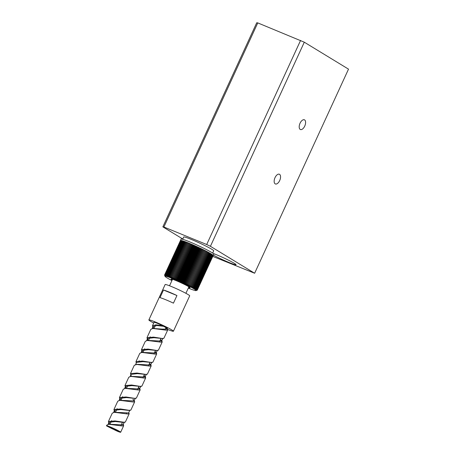<?xml version="1.0" encoding="UTF-8"?>
<svg xmlns="http://www.w3.org/2000/svg" width="455" height="455" viewBox="0 0 455 455"><rect width="100%" height="100%" fill="white"/><g stroke="black" fill="none" stroke-linecap="round" stroke-linejoin="round"><path stroke-width="0.68" d="M166.996 328.447C168.014 328.612 166.985 327.918 163.902 326.349L157.009 325.524L153.102 326.491L153.614 328.453M162.566 338.526L153.932 337.707L147.596 338.469L148.108 340.431M157.055 350.504L148.427 349.685L142.091 350.441L142.58 352.369M151.549 362.476L142.921 361.657L136.58 362.419L135.635 364.495M146.044 374.448L137.41 373.629L131.074 374.391L130.13 376.467M140.532 386.426L131.904 385.607L125.563 386.363L126.081 388.325M135.027 398.398L126.393 397.579L120.057 398.341L120.569 400.298M133.059 399.211L134.708 401.737L130.875 410.069L129.038 410.461L120.888 409.551L114.552 410.313L115.064 412.275M128.714 412.628L129.203 413.709L125.37 422.041L123.532 422.439L115.382 421.529L109.041 422.286L109.536 424.214M116.042 430.612L117.657 431.351A7.809 0.552 -155.3 0 0 120.672 432.25A7.809 0.552 -155.3 0 0 119.762 431.516A7.809 0.552 -155.3 0 0 111.89 427.626A7.809 0.552 -155.3 0 0 106.487 425.726A7.809 0.552 -155.3 0 0 106.743 426.022L116.042 430.612M124.642 422.342L114.973 420.926L108.426 421.501L108.859 423.275L109.57 424.214M129.487 410.37L120.478 408.954L113.938 409.528L114.364 411.303L115.109 412.275M140.208 389.776L136.386 398.091L134.993 398.398L125.99 396.982L119.443 397.551L119.875 399.325L120.615 400.298M130.147 410.37L129.493 410.37M141.897 386.102L140.504 386.42L131.495 385.004L124.949 385.578L125.671 387.768M147.403 374.129L146.01 374.448L137.006 373.032L130.46 373.606L131.171 375.779M152.914 362.152L151.521 362.476L142.512 361.06L135.965 361.628L136.25 363.164M158.42 350.179L157.026 350.498L148.017 349.082L141.471 349.656L141.903 351.431M167.269 328.806L167.753 329.892L163.919 338.219L162.532 338.526L153.528 337.11L146.982 337.684L147.414 339.458L148.12 340.391M162.862 325.763L156.088 324.83L152.488 325.706L152.92 327.481L153.659 328.453M163.902 326.349L162.862 325.769A7.809 0.552 -155.3 0 0 154.052 322.311L152.488 325.706M167.423 328.464L167.133 329.113L162.031 329.113L153.381 328.459M160.598 339.339L161.627 341.085L147.875 340.431M155.092 351.311L156.116 353.063L142.369 352.403M149.581 363.283L150.611 365.035L137.342 364.318L134.288 365.274L130.46 373.606M144.076 375.261L145.105 377.013L131.358 376.353M138.57 387.233L139.594 388.985L125.842 388.331M133.815 400.082L134.088 400.957L120.336 400.303M129.885 410.103L128.583 412.935L114.825 412.275M122.799 424.032L123.072 424.907L109.319 424.253M167.753 329.892L166.365 330.193L152.84 328.482L150.81 329.352L146.982 337.684M160.484 339.584L162.247 341.864L160.86 342.171L147.335 340.454L145.304 341.324L141.471 349.656M154.979 351.556L156.736 353.836L155.348 354.144L141.823 352.432L139.799 353.302L135.965 361.628M149.468 363.534L151.231 365.814L149.843 366.116L136.318 364.404M143.962 375.506L145.725 377.786L144.337 378.094L130.812 376.376L128.782 377.246L124.96 385.556M138.457 387.478L139.566 388.53M139.321 388.109L140.214 389.764L138.826 390.066L125.301 388.354L123.265 389.247M132.945 399.456L134.06 400.508M134.708 401.737L133.321 402.038L119.796 400.326L117.765 401.196L113.938 409.528M129.203 413.709L127.809 414.016L114.285 412.304L112.249 413.197M123.197 424.623L123.692 425.681L122.304 425.988L108.779 424.276L106.737 425.175M163.499 290.028L176.95 295.528L173.446 303.149A13.514 0.955 -155.3 0 0 159.995 297.65L163.499 290.028A13.514 0.955 24.7 0 1 176.95 295.528M164.875 330.04L165.921 327.771A5.255 0.375 -155.3 0 0 165.307 327.276A5.255 0.375 -155.3 0 0 163.499 326.292M148.865 319.928L165.142 284.546A13.514 0.955 24.7 0 1 174.493 287.833A13.514 0.955 24.7 0 1 188.12 294.567A13.514 0.955 24.7 0 1 189.695 295.841L173.423 331.217A13.514 0.955 -155.3 0 0 171.848 329.949A13.514 0.955 -155.3 0 0 158.221 323.215A13.514 0.955 -155.3 0 0 148.865 319.928A13.514 0.955 -155.3 0 0 150.44 321.196A13.514 0.955 -155.3 0 0 153.722 323.022M165.745 328.14A7.809 0.552 -155.3 0 0 167.059 328.612M167.707 329.465A13.514 0.955 -155.3 0 0 173.423 331.217M117.743 430.686A5.255 0.375 -155.3 0 0 112.442 428.07A5.255 0.375 -155.3 0 0 108.802 426.79A5.255 0.375 -155.3 0 0 109.416 427.285A5.255 0.375 -155.3 0 0 114.717 429.907A5.255 0.375 -155.3 0 0 118.351 431.181A5.255 0.375 -155.3 0 0 117.743 430.686M188.569 287.503A10.511 0.745 -155.3 0 0 190.093 287.782A10.511 0.745 -155.3 0 0 188.87 286.792A10.511 0.745 -155.3 0 0 178.275 281.554A10.511 0.745 -155.3 0 0 170.995 279A10.511 0.745 -155.3 0 0 172.2 279.973M188.302 288.095A17.119 1.211 -155.3 0 0 196.02 290.603A17.119 1.211 -155.3 0 0 194.103 288.931A17.119 1.211 -155.3 0 0 176.307 280.166A17.119 1.211 -155.3 0 0 165 276.333A17.119 1.211 -155.3 0 0 166.991 277.851A17.119 1.211 -155.3 0 0 171.927 280.564M195.178 288.402L194.296 289.044L195.616 288.669L211.512 254.106A18.018 1.28 24.7 0 0 211.086 253.844A18.018 1.28 24.7 0 0 211.075 253.839L195.178 288.402A18.018 1.28 -155.3 0 0 195.11 288.356L193.79 288.737L194.621 288.066A18.018 1.28 -155.3 0 0 194.541 288.021L193.227 288.402L194.006 287.708A18.018 1.28 -155.3 0 0 193.921 287.662L192.607 288.055L193.335 287.332A18.018 1.28 -155.3 0 0 193.238 287.281L191.942 287.679L192.607 286.929A18.018 1.28 -155.3 0 0 192.511 286.877L191.219 287.287L191.834 286.513A18.018 1.28 -155.3 0 0 191.726 286.457L190.457 286.883L191.009 286.076A18.018 1.28 -155.3 0 0 190.895 286.019L189.65 286.462L190.144 285.626A18.018 1.28 -155.3 0 0 190.025 285.569L188.808 286.024L189.24 285.166A18.018 1.28 -155.3 0 0 189.115 285.103L187.926 285.581L188.296 284.693A18.018 1.28 -155.3 0 0 188.171 284.625L187.011 285.12L187.323 284.21A18.018 1.28 -155.3 0 0 187.198 284.142L186.072 284.659L186.328 283.715A18.018 1.28 -155.3 0 0 186.192 283.653L185.111 284.193L185.304 283.22A18.018 1.28 -155.3 0 0 185.168 283.158L184.127 283.721L184.264 282.726A18.018 1.28 -155.3 0 0 184.121 282.657L183.126 283.243L183.206 282.225A18.018 1.28 -155.3 0 0 183.064 282.163L182.119 282.771L182.142 281.73A18.018 1.28 -155.3 0 0 182 281.662L181.101 282.299L181.067 281.236A18.018 1.28 -155.3 0 0 180.931 281.173L180.083 281.833L179.998 280.746A18.018 1.28 -155.3 0 0 179.856 280.684L179.065 281.378L178.929 280.269A18.018 1.28 -155.3 0 0 178.792 280.206L178.059 280.923L177.871 279.797A18.018 1.28 -155.3 0 0 177.734 279.74L177.058 280.485L176.824 279.342A18.018 1.28 -155.3 0 0 176.688 279.279L176.074 280.058L175.795 278.898A18.018 1.28 -155.3 0 0 175.664 278.841L175.107 279.643L174.788 278.466A18.018 1.28 -155.3 0 0 174.657 278.414L174.163 279.245L173.81 278.056A18.018 1.28 -155.3 0 0 173.685 278.005L173.247 278.864L172.86 277.664A18.018 1.28 -155.3 0 0 172.741 277.618L172.365 278.505L171.944 277.294A18.018 1.28 -155.3 0 0 171.825 277.249L171.518 278.164L171.069 276.947A18.018 1.28 -155.3 0 0 170.955 276.902L170.705 277.851L170.233 276.623A18.018 1.28 -155.3 0 0 170.13 276.583L169.937 277.556L169.448 276.327A18.018 1.28 -155.3 0 0 169.345 276.287L169.214 277.288L168.708 276.054A18.018 1.28 -155.3 0 0 168.612 276.02L168.543 277.044L168.02 275.81A18.018 1.28 -155.3 0 0 167.929 275.781L167.923 276.828L167.389 275.594A18.018 1.28 -155.3 0 0 167.309 275.571L167.355 276.64L166.814 275.411A18.018 1.28 -155.3 0 0 166.74 275.389L166.843 276.481L166.297 275.258A18.018 1.28 -155.3 0 0 166.234 275.235L166.388 276.356L165.847 275.133A18.018 1.28 -155.3 0 0 165.791 275.121L165.995 276.253L165.461 275.042A18.018 1.28 -155.3 0 0 165.415 275.03L165.665 276.185L165.142 274.985A18.018 1.28 -155.3 0 0 165.102 274.979L165.398 276.151L164.886 274.957A18.018 1.28 -155.3 0 0 164.858 274.957L165.199 276.145L164.704 274.962A18.018 1.28 -155.3 0 0 164.682 274.968L165.063 276.168L164.591 275.002A18.018 1.28 -155.3 0 0 164.579 275.008L164.994 276.225L164.545 275.076A18.018 1.28 -155.3 0 0 164.545 275.087L164.573 275.167M197.157 290.182L196.02 290.603M197.265 290.136L197.294 290.074A18.018 1.28 -155.3 0 0 197.299 290.062L196.105 290.54L197.265 290.136A18.018 1.28 -155.3 0 1 197.254 290.148L196.037 290.597M197.18 289.835L213.076 255.272A18.018 1.28 24.7 0 1 213.162 255.392A18.018 1.28 24.7 0 1 213.196 255.5L197.299 290.062L196.111 290.455L197.277 289.971A18.018 1.28 -155.3 0 0 197.265 289.954L196.048 290.341L197.18 289.835A18.018 1.28 -155.3 0 0 197.163 289.812L195.917 290.193L197.015 289.67A18.018 1.28 -155.3 0 0 196.987 289.647L195.718 290.017L196.782 289.471A18.018 1.28 -155.3 0 0 196.742 289.443L195.457 289.812L196.48 289.243A18.018 1.28 -155.3 0 0 196.435 289.215L195.132 289.585L196.111 288.993A18.018 1.28 -155.3 0 0 196.054 288.953L194.746 289.323L195.678 288.709A18.018 1.28 -155.3 0 0 195.616 288.669M164.886 274.957L180.971 240.479M180.783 240.394A18.018 1.28 24.7 0 1 180.999 240.416L165.102 274.979M164.704 274.962L180.726 240.456M180.601 240.399A18.018 1.28 24.7 0 1 180.754 240.394L164.858 274.957M213.048 255.335L197.265 289.954M197.277 289.971L213.173 255.409M197.015 289.67L212.912 255.107A18.018 1.28 24.7 0 1 213.059 255.255L212.883 255.164M197.163 289.812L213.059 255.255M196.782 289.471L212.678 254.908A18.018 1.28 24.7 0 1 212.883 255.084L212.65 254.971M196.987 289.647L212.883 255.084M196.111 288.993L212.007 254.43A18.018 1.28 24.7 0 1 212.331 254.652L211.979 254.487M196.435 289.215L212.331 254.652M196.48 289.243L212.377 254.686A18.018 1.28 24.7 0 1 212.639 254.88L212.349 254.743M196.742 289.443L212.639 254.88M195.678 288.709L211.575 254.146A18.018 1.28 24.7 0 1 211.95 254.39L211.547 254.203M196.054 288.953L211.95 254.39M211.052 253.896L211.512 254.106M194.621 288.066L210.517 253.503A18.018 1.28 24.7 0 1 211.006 253.793L210.494 253.56M195.11 288.356L211.006 253.793M194.006 287.708L209.903 253.145A18.018 1.28 24.7 0 1 210.443 253.458L209.874 253.202M194.541 288.021L210.443 253.458M193.335 287.332L209.232 252.77A18.018 1.28 24.7 0 1 209.818 253.099L209.203 252.826M193.921 287.662L209.818 253.099M192.607 286.929L208.504 252.371A18.018 1.28 24.7 0 1 209.135 252.718L208.475 252.428M193.238 287.281L209.135 252.718M191.834 286.513L207.73 251.951A18.018 1.28 24.7 0 1 208.407 252.315L207.702 252.007M192.511 286.877L208.407 252.315M191.009 286.076L206.906 251.518A18.018 1.28 24.7 0 1 207.622 251.894L206.877 251.575M191.726 286.457L207.622 251.894M190.144 285.626L206.041 251.063A18.018 1.28 24.7 0 1 206.792 251.456L206.013 251.126M190.895 286.019L206.792 251.456M189.24 285.166L205.137 250.603A18.018 1.28 24.7 0 1 205.922 251.006L205.108 250.665M190.025 285.569L205.922 251.006M204.193 250.131L205.012 250.54A18.018 1.28 24.7 0 0 204.193 250.131L188.296 284.693M204.193 250.21L187.926 285.581M189.115 285.103L205.012 250.54M203.22 249.647L204.067 250.068A18.018 1.28 24.7 0 0 203.22 249.647L187.323 284.21M203.283 249.749L187.011 285.12M188.171 284.631L204.067 250.068M202.225 249.158L203.095 249.579A18.018 1.28 24.7 0 0 202.225 249.158L186.328 283.715M202.344 249.289L186.072 284.659M187.198 284.142L203.095 249.579M201.201 248.663L202.088 249.09A18.018 1.28 24.7 0 0 201.201 248.663L185.304 283.22M201.377 248.817L185.111 284.193M186.192 283.653L202.088 249.09M200.16 248.163L201.064 248.595A18.018 1.28 24.7 0 0 200.16 248.163L184.264 282.726M200.393 248.345L184.127 283.721M185.168 283.158L201.064 248.595M199.102 247.662L200.018 248.094A18.018 1.28 24.7 0 0 199.102 247.662L183.206 282.225M199.398 247.873L183.126 283.243M184.121 282.657L200.018 248.094M198.039 247.167L198.966 247.6A18.018 1.28 24.7 0 0 198.039 247.167L182.142 281.73M198.386 247.401L182.119 282.771M183.064 282.163L198.966 247.6M196.964 246.673L197.897 247.105A18.018 1.28 24.7 0 0 196.964 246.673L181.067 281.236M197.373 246.929L181.101 282.299M182 281.662L197.897 247.105M197.299 290.074L213.196 255.511M195.895 246.189L196.827 246.61A18.018 1.28 24.7 0 0 195.895 246.189L179.998 280.746M196.35 246.462L180.083 281.833M180.931 281.173L196.827 246.61M194.825 245.706L195.752 246.121A18.018 1.28 24.7 0 0 194.825 245.706L178.929 280.269M195.337 246.001L179.065 281.378M179.856 280.684L195.752 246.121M193.767 245.239L194.689 245.643A18.018 1.28 24.7 0 0 193.767 245.239L177.871 279.797M194.325 245.552L178.059 280.923M178.792 280.206L194.689 245.643M192.721 244.779L193.631 245.177A18.018 1.28 24.7 0 0 192.721 244.779L176.824 279.342M193.324 245.114L177.058 280.485M177.734 279.74L193.631 245.177M191.691 244.335L192.584 244.722A18.018 1.28 24.7 0 0 191.691 244.335L175.795 278.898M192.34 244.688L176.074 280.058M176.688 279.279L192.584 244.722M190.685 243.908L191.561 244.278A18.018 1.28 24.7 0 0 190.685 243.908L174.788 278.466M191.373 244.272L175.107 279.643M175.664 278.841L191.561 244.278M189.707 243.493L190.56 243.852A18.018 1.28 24.7 0 0 189.707 243.493L173.81 278.056M190.435 243.874L174.163 279.245M174.657 278.414L190.56 243.852M188.757 243.101L189.581 243.442A18.018 1.28 24.7 0 0 188.757 243.101L172.86 277.664M189.519 243.493L173.247 278.864M173.685 278.005L189.581 243.442M171.944 277.294L187.841 242.731L188.603 243.118M187.841 242.731A18.018 1.28 24.7 0 1 188.637 243.055L172.741 277.618M171.069 276.947L186.965 242.384L187.693 242.748M186.965 242.384A18.018 1.28 24.7 0 1 187.727 242.686L171.825 277.249M170.233 276.623L186.129 242.06L186.823 242.401M186.129 242.06A18.018 1.28 24.7 0 1 186.851 242.339L170.955 276.902M169.448 276.327L185.344 241.764L185.998 242.083M185.344 241.764A18.018 1.28 24.7 0 1 186.027 242.02L170.13 276.583M168.708 276.054L184.605 241.491L185.213 241.787M184.605 241.491A18.018 1.28 24.7 0 1 185.242 241.724L169.345 276.287M168.02 275.81L183.917 241.247L184.48 241.514M183.917 241.247A18.018 1.28 24.7 0 1 184.508 241.457L168.612 276.02M167.389 275.594L183.285 241.031L183.803 241.275M183.285 241.031A18.018 1.28 24.7 0 1 183.831 241.218L167.929 275.781M166.814 275.411L182.711 240.849L183.177 241.065M182.711 240.849A18.018 1.28 24.7 0 1 183.206 241.008L167.309 275.571M166.297 275.258L182.193 240.695L182.609 240.883M182.193 240.695A18.018 1.28 24.7 0 1 182.637 240.826L166.74 275.389M165.847 275.133L181.744 240.57L182.108 240.735M181.744 240.57A18.018 1.28 24.7 0 1 182.131 240.678L166.234 275.235M165.461 275.042L181.357 240.479L181.664 240.615M181.357 240.479A18.018 1.28 24.7 0 1 181.687 240.558L165.791 275.121M165.142 274.985L181.283 240.53M181.039 240.422A18.018 1.28 24.7 0 1 181.312 240.473L165.415 275.03M164.591 275.002L180.55 240.468M180.487 240.439A18.018 1.28 24.7 0 1 180.584 240.405L164.682 274.968M164.545 275.076L180.447 240.513A18.018 1.28 24.7 0 1 180.447 240.485A18.018 1.28 24.7 0 1 180.476 240.45L164.579 275.008M180.447 240.485L181.073 239.12A18.018 1.28 24.7 0 1 193.546 243.505A18.018 1.28 24.7 0 1 211.712 252.485A18.018 1.28 24.7 0 1 213.816 254.18L213.19 255.539M212.661 253.088L213.702 250.83A16.517 1.172 -155.3 0 0 211.774 249.277A16.517 1.172 -155.3 0 0 195.127 241.048A16.517 1.172 -155.3 0 0 183.689 237.027L182.654 239.285M212.781 256.41L254.635 273.25L348.513 69.143L304.298 42.196L257.775 22.904L163.891 227.011L206.701 244.511L300.579 40.404M300.05 123.231A5.255 2.719 112.2 0 0 300.408 129.521A5.255 2.719 112.2 0 0 304.742 126.086A5.255 2.719 112.2 0 0 304.384 119.796A5.255 2.719 112.2 0 0 300.05 123.231M275.013 177.66A5.255 2.719 112.2 0 0 275.372 183.951A5.255 2.719 112.2 0 0 279.706 180.516A5.255 2.719 112.2 0 0 279.347 174.225A5.255 2.719 112.2 0 0 275.013 177.66M206.701 244.511L210.42 246.303L254.635 273.25M210.42 246.303L304.298 42.196M213.384 255.118A14.605 1.035 -155.3 0 0 229.331 262.603A14.605 1.035 -155.3 0 0 236.082 264.73A14.605 1.035 -155.3 0 0 229.701 260.8A14.605 1.035 -155.3 0 0 216.296 254.658A14.605 1.035 -155.3 0 0 213.145 253.429M257.775 22.904L256.734 22.75L162.856 226.857L182.779 239.006M162.856 226.857L163.891 227.011M172.519 279.279L169.533 285.78M188.893 286.804L185.902 293.31M153.75 328.652L153.147 327.816M162.088 338.617L163.191 338.526M148.245 340.624L147.642 339.788M156.577 350.595L157.686 350.498M142.733 352.597L142.131 351.76M151.071 362.567L152.175 362.47M145.566 374.539L146.669 374.448M131.717 376.547L131.12 375.711M140.055 386.517L141.164 386.42M126.211 388.519L125.608 387.688M134.549 398.489L135.653 398.398M120.706 400.497L120.103 399.661M115.195 412.469L114.597 411.633M109.689 424.447L109.086 423.611M152.158 328.573L153.102 326.491M161.627 341.085L162.93 338.253M146.652 340.545L147.596 338.469M156.116 353.063L157.419 350.231M141.147 352.517L142.091 350.441M150.611 365.035L151.913 362.203M145.105 377.013L146.408 374.181M139.594 388.985L140.896 386.153M124.624 388.439L125.563 386.363M134.088 400.957L135.391 398.125M119.113 400.417L120.057 398.341M113.608 412.389L114.552 410.313M123.072 424.907L124.374 422.075M108.097 424.367L109.041 422.286M152.84 328.482L153.87 328.396M162.003 341.113L161.354 340.209M147.335 340.454L148.358 340.368M156.497 353.086L155.843 352.187M141.823 352.432L142.853 352.341M150.986 365.064L150.338 364.159M145.481 377.036L144.832 376.137M130.812 376.382L131.836 376.291M125.301 388.354L126.331 388.269M119.796 400.326L120.82 400.241M114.285 412.304L115.314 412.213M123.447 424.936L123.208 424.6M108.779 424.276L109.809 424.191M123.692 425.681L120.672 432.25M162.247 341.864L158.414 350.196M156.736 353.836L152.908 362.169M151.231 365.814L147.397 374.141M145.725 377.786L141.892 386.119M106.749 425.146L106.487 425.726M123.277 389.224L119.443 397.551M155.707 324.813L154.035 328.459M150.201 336.791L148.523 340.437M144.69 348.763L143.052 352.329M139.184 360.741L138.855 361.458M127.838 385.408L126.496 388.331M122.662 396.663L120.984 400.303M117.157 408.635L115.479 412.281M111.646 420.608L110.008 424.174M112.26 413.174L108.426 421.501M160.933 338.611L159.369 342.012M155.422 350.589L153.858 353.984M150.031 362.316L148.353 365.962M144.519 374.289L142.847 377.934M139.014 386.267L137.592 389.355M126.575 413.305L126.325 413.857M122.378 422.433L120.814 425.829"/></g></svg>
